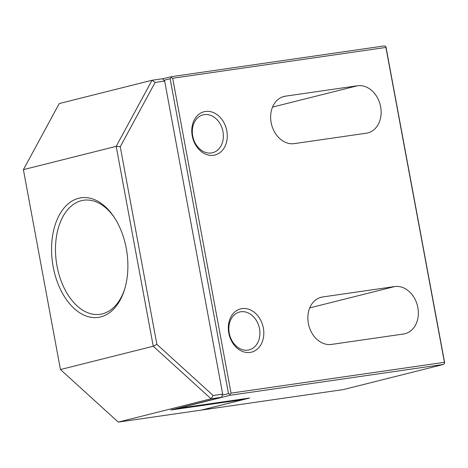 <?xml version="1.0" encoding="UTF-8"?>
<svg xmlns="http://www.w3.org/2000/svg" width="468" height="468" viewBox="0 0 468 468"><rect width="100%" height="100%" fill="white"/><g stroke="black" fill="none" stroke-linecap="round" stroke-linejoin="round"><path stroke-width="0.7" d="M162.583 78.87L171.218 76.705L384.45 45.899L385.901 46.566L444.588 362.407L444.6 363.279L443.488 364.437L343.383 389.581L201.831 410.026L249.631 398.022L177.957 408.377L230.256 395.244L443.488 364.437M242.108 399.11L242.243 399.842L201.468 410.079L118.264 422.101L211.062 398.795L153.241 346.232L60.448 369.539L118.264 422.101M222.686 394.126L164.66 81.063L155.113 82.444L120.253 146.747L156.879 344.36L213.133 395.501L222.686 394.126L221.504 397.285L170.89 409.997L241.845 399.748L241.74 399.163M241.845 399.748L242.243 399.842M164.66 81.063L163.929 80.291L170.118 78.735L228.478 393.623L229.928 394.29L230.256 395.244M222.288 395.179L228.478 393.623M171.218 76.705L171.229 77.577L172.68 78.25L385.913 47.443L385.901 46.566M171.229 77.577L170.118 78.735M172.68 78.25L231.04 393.132L229.928 394.29M156.879 344.36L153.241 346.232L116.193 146.349L23.4 169.65L59.231 103.563L152.024 80.256L162.466 78.747L163.929 80.291M444.6 363.279L385.913 47.443M231.04 393.132L444.272 362.331M221.504 397.285L211.062 398.795L213.133 395.501M226.816 130.87A22.306 17.433 75.9 0 0 197.367 115.649A22.306 17.433 75.9 0 0 204.399 153.592A22.306 17.433 75.9 0 0 226.816 130.87M263.355 328.021A22.306 17.433 75.9 0 0 233.906 312.794A22.306 17.433 75.9 0 0 240.938 350.737A22.306 17.433 75.9 0 0 263.355 328.021M331.484 344.419A24.166 18.884 -104.1 0 1 308.547 324.342A24.166 18.884 -104.1 0 1 321.2 297.25A24.166 18.884 -104.1 0 1 322.686 296.958L394.723 286.551A24.166 18.884 -104.1 0 1 417.661 306.628A24.166 18.884 -104.1 0 1 405.007 333.719A24.166 18.884 -104.1 0 1 403.521 334.012L331.484 344.419M294.267 143.623A24.166 18.884 -104.1 0 1 271.329 123.546A24.166 18.884 -104.1 0 1 283.982 96.455A24.166 18.884 -104.1 0 1 285.474 96.162L357.511 85.755A24.166 18.884 -104.1 0 1 380.443 105.826A24.166 18.884 -104.1 0 1 367.795 132.918A24.166 18.884 -104.1 0 1 366.304 133.216L294.267 143.623M114.525 217.778A57.622 35.837 -98.2 0 0 83.649 200.245A57.622 35.837 -98.2 0 0 56.417 262.402A57.622 35.837 -98.2 0 0 100.129 314.309A57.622 35.837 -98.2 0 0 124.781 288.756M126.278 248.409A60.413 37.569 -98.2 0 0 114.005 216.982A60.413 37.569 -98.2 0 0 58.248 217.117A60.413 37.569 -98.2 0 0 70.99 305.317A60.413 37.569 -98.2 0 0 124.5 289.663A60.413 37.569 -98.2 0 0 126.278 248.409M23.4 169.65L60.448 369.539M120.253 146.747L116.193 146.349L152.024 80.256L155.113 82.444M259.506 328.758A19.516 15.251 75.9 0 0 239.622 312.01A19.516 15.251 75.9 0 0 229.583 334.655A19.516 15.251 75.9 0 0 249.134 349.871A19.516 15.251 75.9 0 0 259.506 328.758M222.967 131.607A19.516 15.251 75.9 0 0 203.083 114.865A19.516 15.251 75.9 0 0 193.044 137.51A19.516 15.251 75.9 0 0 212.595 152.726A19.516 15.251 75.9 0 0 222.967 131.607M357.511 85.755L272.534 107.096M285.474 96.162L282.532 96.899M394.723 286.551L309.746 307.891M322.686 296.958L319.749 297.695"/></g></svg>
